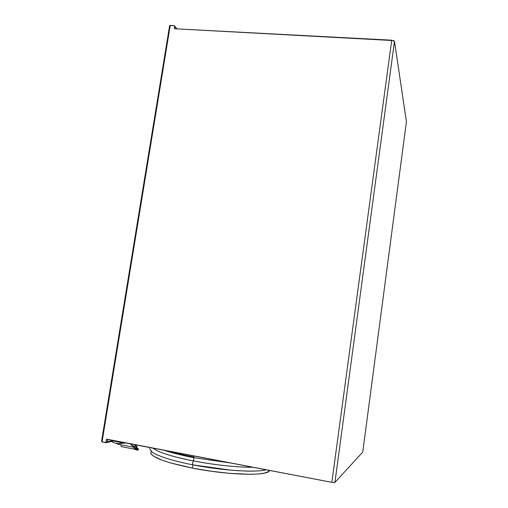 <?xml version="1.0" encoding="UTF-8"?>
<svg xmlns="http://www.w3.org/2000/svg" width="508" height="508" viewBox="0 0 508 508"><rect width="100%" height="100%" fill="white"/><g stroke="black" fill="none" stroke-linecap="round" stroke-linejoin="round"><path stroke-width="0.76" d="M192.373 468.084L192.862 464.858L192.373 468.084C228.981 475.418 269.38 476.199 269.405 470.408L268.141 471.792L264.484 473.113L258.54 473.97L250.488 474.313L229.349 473.329L210.909 471.195L192.373 468.084L170.847 463.004L162.535 460.331L154.051 456.501L151.289 454.215L150.793 453.18L151.124 451.815L150.87 453.454C153.372 457.994 167.202 462.871 192.373 468.084M192.869 464.833L192.78 464.845C192.348 463.626 192.576 462.324 193.459 460.934C179.559 458.305 158.864 453.187 153.003 448.158C158.039 452.26 171.52 456.521 193.459 460.934L193.954 457.708L193.459 460.934C216.205 465.15 236.055 467.265 253.016 467.271C232.454 467.379 207.086 463.614 193.459 460.934C192.576 462.324 192.348 463.626 192.78 464.845L192.869 464.833C222.174 470.63 256.21 472.738 265.951 469.741M193.954 457.683L193.681 455.93L193.872 457.695L229.883 462.851M101.721 440.741L169.539 26.213M101.632 440.944L102.051 441.954L169.926 25.476L174.46 25.768L176.581 28.861L174.72 26.505L174.358 28.74L174.657 26.016L176.917 28.88M106.667 439.293L105.931 442.697L107.347 441.82L107.721 439.503L107.347 441.82L106.705 442.512L102.051 441.954L105.931 442.697L106.489 439.268L331.851 482.34L334.912 482.473L394.494 41.338L406.432 121.628L362.744 452.056L334.912 482.473L394.494 41.338L391.731 40.195L331.851 482.34L107.747 439.35M113.024 440.512L107.347 441.82L113.024 440.512M174.657 26.016L174.009 25.597L170.244 25.4L102.051 441.954L101.594 441.065M406.419 121.717L362.744 452.056L334.912 482.473L331.851 482.34L391.731 40.195L174.358 28.74L393.624 40.589L394.494 41.338L406.419 121.717M117.151 443.903L116.637 443.421L117.913 444.221L120.364 444.69L117.5 444.094L116.288 443.357M119.323 442.252L119.374 441.725M117.037 442.093L117.177 441.306L117.037 442.093M119.183 441.693L119.183 442.125L119.183 441.693M134.925 448.246L135.414 448.412L135.268 449.294L134.423 449.129L134.925 448.246M120.917 445.472L121.425 446.627L120.917 445.472M120.364 444.69L134.048 447.319L120.364 444.69M130.505 443.859L134.201 446.843L134.423 449.129L135.268 449.294L134.55 449.18M123.857 443.052L124.517 443.293L124.993 442.805M116.148 441.471L116.23 441.128M129.927 443.744L133.953 447.123M123.463 443.135L124.511 443.293M134.741 449.218L137.986 450.177L138.347 449.231L135.884 448.634L135.522 449.574L137.287 450.151L138.1 449.923M137.027 449.059L137.344 448.234L138.494 449.091L137.986 450.177L138.494 449.091M135.763 448.945L135.306 449.066L135.763 448.945M135.82 448.805L135.325 448.939L135.82 448.805M134.106 444.544L136.614 446.634L132.956 445.929L136.614 446.634L136.277 447.77L137.001 447.3L136.379 448.589L136.519 447.707L134.055 447.345M136.29 448.805L136.735 448.894L136.322 448.697L136.976 446.538L134.741 444.665M135.852 448.723L135.376 448.627L135.852 448.723M134.531 448.469L134.175 448.399L134.531 448.469M123.406 442.5L119.977 442.944L120.313 443.56L120.231 442.195L119.831 442.233L120.206 442.201L119.977 442.944L123.406 442.5M120.542 442.811L123.139 442.449M123.895 443.046L120.32 443.56M119.939 443.592C116.986 443.782 114.23 443.059 111.677 441.433C114.23 443.059 116.986 443.782 119.939 443.592C116.973 443.789 114.198 443.071 111.639 441.439M113.589 440.988L119.831 442.233L113.589 440.988M151.225 451.174L150.87 453.454M266.3 469.811C262.299 470.916 252.838 471.297 246.507 471.106L231.769 470.281L192.786 464.845C182.632 462.82 173.863 460.667 166.491 458.381C159.15 455.93 154.432 453.847 152.33 452.139C149.631 449.478 149.771 449.123 149.885 447.561M230.149 462.902L193.878 457.695C181.68 455.32 171.844 452.863 164.351 450.323M169.901 451.383C176.632 453.352 184.537 455.212 193.605 456.965M169.57 26.029L101.568 441.236M114.459 440.792L106.413 442.652M134.582 449.186L121.317 446.634M113.627 440.982L119.837 442.233L121.228 442.081M124.041 443.008L124.93 442.792"/></g></svg>
